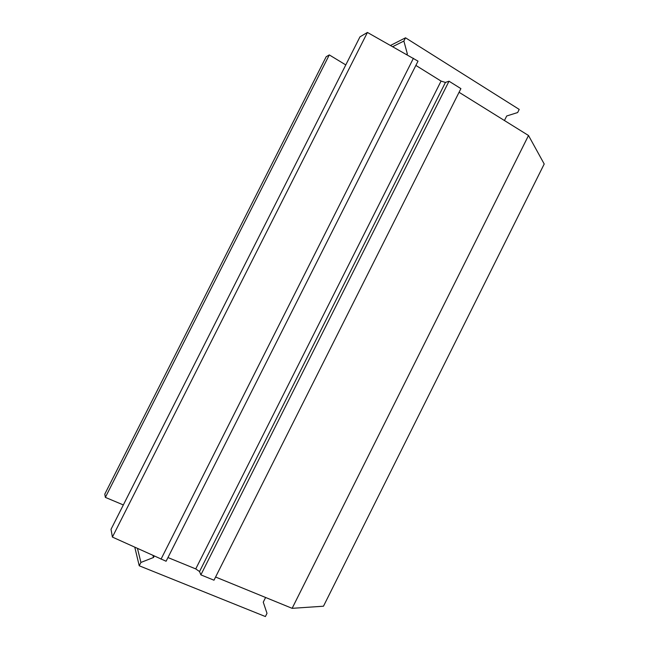 <?xml version="1.0" encoding="UTF-8"?>
<svg xmlns="http://www.w3.org/2000/svg" width="649" height="649" viewBox="0 0 649 649"><rect width="100%" height="100%" fill="white"/><g stroke="black" fill="none" stroke-linecap="round" stroke-linejoin="round"><path stroke-width="0.97" d="M504.435 120.519L506.707 115.984L517.651 112.545L519.216 109.413L405.52 37.804L403.873 41.057L407.361 53.94L406.996 54.678M390.544 45.43L405.52 37.804M392.726 46.663L403.873 41.057M406.444 54.37L407.361 53.94M134.797 547.261L139.235 565.782L140.922 562.44L153.529 557.491L154.235 556.096M137.474 548.478L140.922 562.44M265.603 597.478L263.259 602.158L266.999 613.337L265.392 616.55L139.235 565.782M152.961 555.52L153.529 557.491M345.787 64.924L329.294 54.914L105.365 497.385L123.342 504.938M105.365 497.385L104.789 494.132L326.163 56.755L329.294 54.914M367.431 32.45L359.984 36.839L111.02 529.316L112.399 537.08L166.095 561.247L418.013 61.152L367.431 32.45L112.399 537.08M449.019 81.206L200.874 574.86L213.992 580.206L460.904 88.621L449.019 81.206L445.433 82.439L441.06 81.084L415.863 65.411M528.513 135.503L292.131 608.332L323.47 606.215L544.211 164.002L528.513 135.503L459.062 92.288M292.131 608.332L215.59 577.026M200.874 574.86L199.535 571.55L195.747 568.913L167.961 557.548M413.421 58.28L161.025 559.187M441.06 81.084L195.747 568.913M199.535 571.55L445.433 82.439"/></g></svg>
